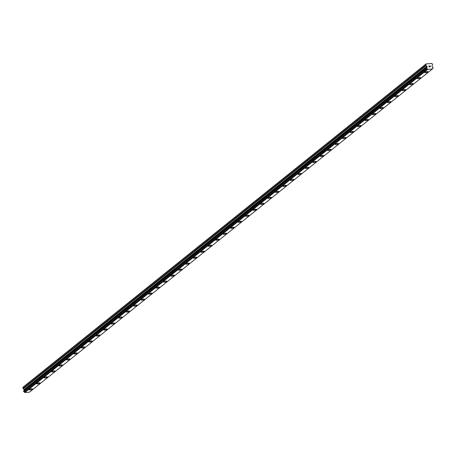 <?xml version="1.0" encoding="UTF-8"?>
<svg xmlns="http://www.w3.org/2000/svg" width="456" height="456" viewBox="0 0 456 456"><rect width="100%" height="100%" fill="white"/><g stroke="black" fill="none" stroke-linecap="round" stroke-linejoin="round"><path stroke-width="0.68" d="M428.093 71.791A1.756 0.45 -11.4 0 1 427.956 72.025A1.756 0.45 -11.4 0 1 426.069 72.646A1.756 0.45 -11.4 0 1 424.65 72.487A1.756 0.45 -11.4 0 1 424.787 72.259A1.756 0.45 -11.4 0 1 426.679 71.632A1.756 0.45 -11.4 0 1 428.093 71.791A1.756 0.45 -11.4 0 1 427.956 72.019A1.756 0.45 -11.4 0 1 426.064 72.646A1.756 0.45 -11.4 0 1 424.65 72.487M420.632 77.776A1.756 0.45 -11.4 0 1 420.495 78.01A1.756 0.45 -11.4 0 1 418.608 78.631A1.756 0.45 -11.4 0 1 417.183 78.472A1.756 0.45 -11.4 0 1 417.325 78.244A1.756 0.45 -11.4 0 1 419.212 77.617A1.756 0.45 -11.4 0 1 420.632 77.776A1.756 0.45 -11.4 0 1 420.495 78.004A1.756 0.45 -11.4 0 1 418.602 78.631A1.756 0.45 -11.4 0 1 417.183 78.472M413.17 83.761A1.756 0.45 -11.4 0 1 413.033 83.995A1.756 0.45 -11.4 0 1 411.141 84.616A1.756 0.45 -11.4 0 1 409.722 84.457A1.756 0.45 -11.4 0 1 409.864 84.229A1.756 0.45 -11.4 0 1 411.751 83.602A1.756 0.45 -11.4 0 1 413.17 83.761A1.756 0.45 -11.4 0 1 413.028 83.989A1.756 0.45 -11.4 0 1 411.141 84.616A1.756 0.45 -11.4 0 1 409.722 84.457M405.709 89.746A1.756 0.45 -11.4 0 1 405.566 89.98A1.756 0.45 -11.4 0 1 403.68 90.601A1.756 0.45 -11.4 0 1 402.26 90.442A1.756 0.45 -11.4 0 1 402.397 90.214A1.756 0.45 -11.4 0 1 404.29 89.587A1.756 0.45 -11.4 0 1 405.709 89.746A1.756 0.45 -11.4 0 1 405.566 89.974A1.756 0.45 -11.4 0 1 403.68 90.601A1.756 0.45 -11.4 0 1 402.26 90.442M398.248 95.731A1.756 0.45 -11.4 0 1 398.105 95.965A1.756 0.45 -11.4 0 1 396.218 96.586A1.756 0.45 -11.4 0 1 394.799 96.427A1.756 0.45 -11.4 0 1 394.936 96.199A1.756 0.45 -11.4 0 1 396.828 95.572A1.756 0.45 -11.4 0 1 398.248 95.731A1.756 0.45 -11.4 0 1 398.105 95.959A1.756 0.45 -11.4 0 1 396.218 96.586A1.756 0.45 -11.4 0 1 394.799 96.427M390.781 101.716A1.756 0.45 -11.4 0 1 390.644 101.95A1.756 0.45 -11.4 0 1 388.757 102.571A1.756 0.45 -11.4 0 1 387.338 102.412A1.756 0.45 -11.4 0 1 387.475 102.184A1.756 0.45 -11.4 0 1 389.367 101.557A1.756 0.45 -11.4 0 1 390.781 101.716A1.756 0.45 -11.4 0 1 390.644 101.944A1.756 0.45 -11.4 0 1 388.751 102.571A1.756 0.45 -11.4 0 1 387.338 102.412M383.319 107.701A1.756 0.45 -11.4 0 1 383.182 107.935A1.756 0.45 -11.4 0 1 381.296 108.556A1.756 0.45 -11.4 0 1 379.871 108.397A1.756 0.45 -11.4 0 1 380.013 108.169A1.756 0.45 -11.4 0 1 381.906 107.542A1.756 0.45 -11.4 0 1 383.319 107.701A1.756 0.45 -11.4 0 1 383.182 107.929A1.756 0.45 -11.4 0 1 381.29 108.562A1.756 0.45 -11.4 0 1 379.877 108.397M375.858 113.692A1.756 0.45 -11.4 0 1 375.721 113.92A1.756 0.45 -11.4 0 1 373.834 114.541A1.756 0.45 -11.4 0 1 372.409 114.382A1.756 0.45 -11.4 0 1 372.552 114.154A1.756 0.45 -11.4 0 1 374.439 113.527A1.756 0.45 -11.4 0 1 375.858 113.692A1.756 0.45 -11.4 0 1 375.721 113.92A1.756 0.45 -11.4 0 1 373.829 114.547A1.756 0.45 -11.4 0 1 372.409 114.382M368.397 119.677A1.756 0.45 -11.4 0 1 368.26 119.905A1.756 0.45 -11.4 0 1 366.367 120.532A1.756 0.45 -11.4 0 1 364.948 120.373A1.756 0.45 -11.4 0 1 365.091 120.139A1.756 0.45 -11.4 0 1 366.977 119.518A1.756 0.45 -11.4 0 1 368.397 119.677A1.756 0.45 -11.4 0 1 368.254 119.905A1.756 0.45 -11.4 0 1 366.367 120.526A1.756 0.45 -11.4 0 1 364.948 120.367M360.935 125.662A1.756 0.45 -11.4 0 1 360.793 125.89A1.756 0.45 -11.4 0 1 358.906 126.517A1.756 0.45 -11.4 0 1 357.487 126.358A1.756 0.45 -11.4 0 1 357.624 126.124A1.756 0.45 -11.4 0 1 359.516 125.503A1.756 0.45 -11.4 0 1 360.935 125.662A1.756 0.45 -11.4 0 1 360.793 125.89A1.756 0.45 -11.4 0 1 358.906 126.511A1.756 0.45 -11.4 0 1 357.487 126.352M353.474 131.647A1.756 0.45 -11.4 0 1 353.332 131.875A1.756 0.45 -11.4 0 1 351.445 132.502A1.756 0.45 -11.4 0 1 350.026 132.343A1.756 0.45 -11.4 0 1 350.162 132.109A1.756 0.45 -11.4 0 1 352.055 131.488A1.756 0.45 -11.4 0 1 353.474 131.647A1.756 0.45 -11.4 0 1 353.332 131.875A1.756 0.45 -11.4 0 1 351.445 132.496A1.756 0.45 -11.4 0 1 350.026 132.337M346.007 137.632A1.756 0.45 -11.4 0 1 345.87 137.86A1.756 0.45 -11.4 0 1 343.978 138.487A1.756 0.45 -11.4 0 1 342.564 138.328A1.756 0.45 -11.4 0 1 342.701 138.094A1.756 0.45 -11.4 0 1 344.593 137.473A1.756 0.45 -11.4 0 1 346.007 137.632A1.756 0.45 -11.4 0 1 345.87 137.86A1.756 0.45 -11.4 0 1 343.984 138.481A1.756 0.45 -11.4 0 1 342.564 138.322M338.546 143.617A1.756 0.45 -11.4 0 1 338.409 143.845A1.756 0.45 -11.4 0 1 336.522 144.466A1.756 0.45 -11.4 0 1 335.097 144.313A1.756 0.45 -11.4 0 1 335.24 144.079A1.756 0.45 -11.4 0 1 337.132 143.458A1.756 0.45 -11.4 0 1 338.546 143.617A1.756 0.45 -11.4 0 1 338.409 143.845A1.756 0.45 -11.4 0 1 336.517 144.472A1.756 0.45 -11.4 0 1 335.103 144.313M331.084 149.602A1.756 0.45 -11.4 0 1 330.948 149.83A1.756 0.45 -11.4 0 1 329.055 150.451A1.756 0.45 -11.4 0 1 327.636 150.298A1.756 0.45 -11.4 0 1 327.778 150.064A1.756 0.45 -11.4 0 1 329.665 149.443A1.756 0.45 -11.4 0 1 331.084 149.602A1.756 0.45 -11.4 0 1 330.948 149.83A1.756 0.45 -11.4 0 1 329.055 150.457A1.756 0.45 -11.4 0 1 327.636 150.298M323.623 155.587A1.756 0.45 -11.4 0 1 323.486 155.821A1.756 0.45 -11.4 0 1 321.594 156.436A1.756 0.45 -11.4 0 1 320.175 156.283A1.756 0.45 -11.4 0 1 320.317 156.049A1.756 0.45 -11.4 0 1 322.204 155.428A1.756 0.45 -11.4 0 1 323.623 155.587A1.756 0.45 -11.4 0 1 323.481 155.815A1.756 0.45 -11.4 0 1 321.594 156.442A1.756 0.45 -11.4 0 1 320.175 156.283M316.162 161.572A1.756 0.45 -11.4 0 1 316.019 161.806A1.756 0.45 -11.4 0 1 314.133 162.421A1.756 0.45 -11.4 0 1 312.713 162.268A1.756 0.45 -11.4 0 1 312.85 162.034A1.756 0.45 -11.4 0 1 314.743 161.413A1.756 0.45 -11.4 0 1 316.162 161.572A1.756 0.45 -11.4 0 1 316.019 161.8A1.756 0.45 -11.4 0 1 314.133 162.427A1.756 0.45 -11.4 0 1 312.713 162.268M308.701 167.557A1.756 0.45 -11.4 0 1 308.558 167.791A1.756 0.45 -11.4 0 1 306.671 168.412A1.756 0.45 -11.4 0 1 305.252 168.253A1.756 0.45 -11.4 0 1 305.389 168.025A1.756 0.45 -11.4 0 1 307.281 167.398A1.756 0.45 -11.4 0 1 308.701 167.557A1.756 0.45 -11.4 0 1 308.558 167.785A1.756 0.45 -11.4 0 1 306.671 168.412A1.756 0.45 -11.4 0 1 305.252 168.253M301.234 173.542A1.756 0.45 -11.4 0 1 301.097 173.776A1.756 0.45 -11.4 0 1 299.21 174.397A1.756 0.45 -11.4 0 1 297.791 174.238A1.756 0.45 -11.4 0 1 297.928 174.01A1.756 0.45 -11.4 0 1 299.82 173.383A1.756 0.45 -11.4 0 1 301.234 173.542A1.756 0.45 -11.4 0 1 301.097 173.77A1.756 0.45 -11.4 0 1 299.204 174.397A1.756 0.45 -11.4 0 1 297.791 174.238M293.772 179.527A1.756 0.45 -11.4 0 1 293.635 179.761A1.756 0.45 -11.4 0 1 291.749 180.382A1.756 0.45 -11.4 0 1 290.324 180.223A1.756 0.45 -11.4 0 1 290.466 179.995A1.756 0.45 -11.4 0 1 292.353 179.368A1.756 0.45 -11.4 0 1 293.772 179.527A1.756 0.45 -11.4 0 1 293.635 179.755A1.756 0.45 -11.4 0 1 291.743 180.382A1.756 0.45 -11.4 0 1 290.324 180.223M286.311 185.512A1.756 0.45 -11.4 0 1 286.174 185.746A1.756 0.45 -11.4 0 1 284.282 186.367A1.756 0.45 -11.4 0 1 282.862 186.208A1.756 0.45 -11.4 0 1 283.005 185.98A1.756 0.45 -11.4 0 1 284.892 185.353A1.756 0.45 -11.4 0 1 286.311 185.512A1.756 0.45 -11.4 0 1 286.174 185.74A1.756 0.45 -11.4 0 1 284.282 186.367A1.756 0.45 -11.4 0 1 282.862 186.208M278.85 191.497A1.756 0.45 -11.4 0 1 278.707 191.731A1.756 0.45 -11.4 0 1 276.82 192.352A1.756 0.45 -11.4 0 1 275.401 192.193A1.756 0.45 -11.4 0 1 275.544 191.965A1.756 0.45 -11.4 0 1 277.43 191.338A1.756 0.45 -11.4 0 1 278.85 191.497A1.756 0.45 -11.4 0 1 278.707 191.725A1.756 0.45 -11.4 0 1 276.82 192.352A1.756 0.45 -11.4 0 1 275.401 192.193M271.388 197.482A1.756 0.45 -11.4 0 1 271.246 197.716A1.756 0.45 -11.4 0 1 269.359 198.337A1.756 0.45 -11.4 0 1 267.94 198.178A1.756 0.45 -11.4 0 1 268.077 197.95A1.756 0.45 -11.4 0 1 269.969 197.323A1.756 0.45 -11.4 0 1 271.388 197.482A1.756 0.45 -11.4 0 1 271.246 197.71A1.756 0.45 -11.4 0 1 269.359 198.337A1.756 0.45 -11.4 0 1 267.94 198.178M263.921 203.467A1.756 0.45 -11.4 0 1 263.785 203.695A1.756 0.45 -11.4 0 1 261.898 204.322A1.756 0.45 -11.4 0 1 260.479 204.163A1.756 0.45 -11.4 0 1 260.615 203.935A1.756 0.45 -11.4 0 1 262.508 203.308A1.756 0.45 -11.4 0 1 263.927 203.467A1.756 0.45 -11.4 0 1 263.785 203.701A1.756 0.45 -11.4 0 1 261.898 204.328A1.756 0.45 -11.4 0 1 260.479 204.163M256.46 209.458A1.756 0.45 -11.4 0 1 256.323 209.686A1.756 0.45 -11.4 0 1 254.437 210.307A1.756 0.45 -11.4 0 1 253.017 210.148A1.756 0.45 -11.4 0 1 253.154 209.92A1.756 0.45 -11.4 0 1 255.046 209.293A1.756 0.45 -11.4 0 1 256.46 209.458A1.756 0.45 -11.4 0 1 256.323 209.686A1.756 0.45 -11.4 0 1 254.431 210.313A1.756 0.45 -11.4 0 1 253.017 210.148M248.999 215.443A1.756 0.45 -11.4 0 1 248.862 215.671A1.756 0.45 -11.4 0 1 246.975 216.292A1.756 0.45 -11.4 0 1 245.55 216.133A1.756 0.45 -11.4 0 1 245.693 215.905A1.756 0.45 -11.4 0 1 247.579 215.278A1.756 0.45 -11.4 0 1 248.999 215.443A1.756 0.45 -11.4 0 1 248.862 215.671A1.756 0.45 -11.4 0 1 246.97 216.298A1.756 0.45 -11.4 0 1 245.55 216.138M241.537 221.428A1.756 0.45 -11.4 0 1 241.401 221.656A1.756 0.45 -11.4 0 1 239.508 222.277A1.756 0.45 -11.4 0 1 238.089 222.118A1.756 0.45 -11.4 0 1 238.231 221.89A1.756 0.45 -11.4 0 1 240.118 221.268A1.756 0.45 -11.4 0 1 241.537 221.428A1.756 0.45 -11.4 0 1 241.401 221.656A1.756 0.45 -11.4 0 1 239.508 222.283A1.756 0.45 -11.4 0 1 238.089 222.123M234.076 227.413A1.756 0.45 -11.4 0 1 233.934 227.641A1.756 0.45 -11.4 0 1 232.047 228.262A1.756 0.45 -11.4 0 1 230.628 228.103A1.756 0.45 -11.4 0 1 230.77 227.875A1.756 0.45 -11.4 0 1 232.657 227.253A1.756 0.45 -11.4 0 1 234.076 227.413A1.756 0.45 -11.4 0 1 233.934 227.641A1.756 0.45 -11.4 0 1 232.047 228.268A1.756 0.45 -11.4 0 1 230.628 228.108M226.615 233.398A1.756 0.45 -11.4 0 1 226.472 233.626A1.756 0.45 -11.4 0 1 224.586 234.247A1.756 0.45 -11.4 0 1 223.166 234.088A1.756 0.45 -11.4 0 1 223.303 233.86A1.756 0.45 -11.4 0 1 225.196 233.238A1.756 0.45 -11.4 0 1 226.615 233.398A1.756 0.45 -11.4 0 1 226.472 233.626A1.756 0.45 -11.4 0 1 224.586 234.253A1.756 0.45 -11.4 0 1 223.166 234.093M219.148 239.383A1.756 0.45 -11.4 0 1 219.011 239.611A1.756 0.45 -11.4 0 1 217.124 240.232A1.756 0.45 -11.4 0 1 215.705 240.078A1.756 0.45 -11.4 0 1 215.842 239.845A1.756 0.45 -11.4 0 1 217.734 239.223A1.756 0.45 -11.4 0 1 219.148 239.383A1.756 0.45 -11.4 0 1 219.011 239.611A1.756 0.45 -11.4 0 1 217.124 240.238A1.756 0.45 -11.4 0 1 215.705 240.078M211.687 245.368A1.756 0.45 -11.4 0 1 211.55 245.596A1.756 0.45 -11.4 0 1 209.663 246.217A1.756 0.45 -11.4 0 1 208.244 246.063A1.756 0.45 -11.4 0 1 208.381 245.83A1.756 0.45 -11.4 0 1 210.273 245.208A1.756 0.45 -11.4 0 1 211.687 245.368A1.756 0.45 -11.4 0 1 211.55 245.596A1.756 0.45 -11.4 0 1 209.657 246.223A1.756 0.45 -11.4 0 1 208.244 246.063M204.225 251.353A1.756 0.45 -11.4 0 1 204.088 251.581A1.756 0.45 -11.4 0 1 202.202 252.202A1.756 0.45 -11.4 0 1 200.777 252.048A1.756 0.45 -11.4 0 1 200.919 251.815A1.756 0.45 -11.4 0 1 202.806 251.193A1.756 0.45 -11.4 0 1 204.225 251.353A1.756 0.45 -11.4 0 1 204.088 251.581A1.756 0.45 -11.4 0 1 202.196 252.208A1.756 0.45 -11.4 0 1 200.777 252.048M196.621 257.566A1.756 0.45 -11.4 0 1 194.735 258.187A1.756 0.45 -11.4 0 1 193.315 258.033A1.756 0.45 -11.4 0 1 193.458 257.8A1.756 0.45 -11.4 0 1 195.345 257.178A1.756 0.45 -11.4 0 1 196.764 257.338A1.756 0.45 -11.4 0 1 196.621 257.566M196.764 257.338A1.756 0.45 -11.4 0 1 196.627 257.572A1.756 0.45 -11.4 0 1 194.735 258.193A1.756 0.45 -11.4 0 1 193.315 258.033M189.16 263.551A1.756 0.45 -11.4 0 1 187.273 264.178A1.756 0.45 -11.4 0 1 185.854 264.018A1.756 0.45 -11.4 0 1 185.991 263.785A1.756 0.45 -11.4 0 1 187.883 263.163A1.756 0.45 -11.4 0 1 189.303 263.323A1.756 0.45 -11.4 0 1 189.16 263.551M189.303 263.323A1.756 0.45 -11.4 0 1 189.16 263.557A1.756 0.45 -11.4 0 1 187.273 264.178A1.756 0.45 -11.4 0 1 185.854 264.018M181.699 269.536A1.756 0.45 -11.4 0 1 179.812 270.163A1.756 0.45 -11.4 0 1 178.393 270.003A1.756 0.45 -11.4 0 1 178.53 269.775A1.756 0.45 -11.4 0 1 180.422 269.148A1.756 0.45 -11.4 0 1 181.841 269.308A1.756 0.45 -11.4 0 1 181.699 269.536M181.841 269.308A1.756 0.45 -11.4 0 1 181.699 269.542A1.756 0.45 -11.4 0 1 179.812 270.163A1.756 0.45 -11.4 0 1 178.393 270.003M174.238 275.521A1.756 0.45 -11.4 0 1 172.351 276.148A1.756 0.45 -11.4 0 1 170.932 275.988A1.756 0.45 -11.4 0 1 171.068 275.76A1.756 0.45 -11.4 0 1 172.961 275.133A1.756 0.45 -11.4 0 1 174.374 275.293A1.756 0.45 -11.4 0 1 174.238 275.521M174.374 275.293A1.756 0.45 -11.4 0 1 174.238 275.527A1.756 0.45 -11.4 0 1 172.345 276.148A1.756 0.45 -11.4 0 1 170.932 275.988M166.776 281.506A1.756 0.45 -11.4 0 1 164.89 282.133A1.756 0.45 -11.4 0 1 163.47 281.973A1.756 0.45 -11.4 0 1 163.607 281.745A1.756 0.45 -11.4 0 1 165.5 281.118A1.756 0.45 -11.4 0 1 166.913 281.278A1.756 0.45 -11.4 0 1 166.776 281.506M166.913 281.278A1.756 0.45 -11.4 0 1 166.776 281.512A1.756 0.45 -11.4 0 1 164.884 282.133A1.756 0.45 -11.4 0 1 163.47 281.973M159.315 287.491A1.756 0.45 -11.4 0 1 157.428 288.118A1.756 0.45 -11.4 0 1 156.003 287.958A1.756 0.45 -11.4 0 1 156.146 287.73A1.756 0.45 -11.4 0 1 158.032 287.103A1.756 0.45 -11.4 0 1 159.452 287.263A1.756 0.45 -11.4 0 1 159.315 287.491M159.452 287.263A1.756 0.45 -11.4 0 1 159.315 287.497A1.756 0.45 -11.4 0 1 157.423 288.118A1.756 0.45 -11.4 0 1 156.003 287.958M151.848 293.476A1.756 0.45 -11.4 0 1 149.961 294.103A1.756 0.45 -11.4 0 1 148.542 293.943A1.756 0.45 -11.4 0 1 148.685 293.715A1.756 0.45 -11.4 0 1 150.571 293.088A1.756 0.45 -11.4 0 1 151.99 293.248A1.756 0.45 -11.4 0 1 151.848 293.476M151.99 293.248A1.756 0.45 -11.4 0 1 151.854 293.482A1.756 0.45 -11.4 0 1 149.961 294.103A1.756 0.45 -11.4 0 1 148.542 293.943M144.387 299.461A1.756 0.45 -11.4 0 1 142.5 300.088A1.756 0.45 -11.4 0 1 141.081 299.928A1.756 0.45 -11.4 0 1 141.218 299.7A1.756 0.45 -11.4 0 1 143.11 299.073A1.756 0.45 -11.4 0 1 144.529 299.233A1.756 0.45 -11.4 0 1 144.387 299.461M144.529 299.233A1.756 0.45 -11.4 0 1 144.387 299.467A1.756 0.45 -11.4 0 1 142.5 300.088A1.756 0.45 -11.4 0 1 141.081 299.928M137.068 305.218A1.756 0.45 -11.4 0 1 136.925 305.452A1.756 0.45 -11.4 0 1 135.039 306.073A1.756 0.45 -11.4 0 1 133.619 305.913A1.756 0.45 -11.4 0 1 133.756 305.685A1.756 0.45 -11.4 0 1 135.649 305.058A1.756 0.45 -11.4 0 1 137.068 305.224A1.756 0.45 -11.4 0 1 136.925 305.452A1.756 0.45 -11.4 0 1 135.039 306.079A1.756 0.45 -11.4 0 1 133.619 305.913M129.601 311.203A1.756 0.45 -11.4 0 1 129.464 311.437A1.756 0.45 -11.4 0 1 127.577 312.058A1.756 0.45 -11.4 0 1 126.158 311.898A1.756 0.45 -11.4 0 1 126.295 311.67A1.756 0.45 -11.4 0 1 128.187 311.043A1.756 0.45 -11.4 0 1 129.601 311.209A1.756 0.45 -11.4 0 1 129.464 311.437A1.756 0.45 -11.4 0 1 127.572 312.064A1.756 0.45 -11.4 0 1 126.158 311.904M122.14 317.188A1.756 0.45 -11.4 0 1 122.003 317.422A1.756 0.45 -11.4 0 1 120.116 318.043A1.756 0.45 -11.4 0 1 118.691 317.883A1.756 0.45 -11.4 0 1 118.834 317.655A1.756 0.45 -11.4 0 1 120.726 317.034A1.756 0.45 -11.4 0 1 122.14 317.194A1.756 0.45 -11.4 0 1 122.003 317.422A1.756 0.45 -11.4 0 1 120.11 318.049A1.756 0.45 -11.4 0 1 118.697 317.889M114.678 323.173A1.756 0.45 -11.4 0 1 114.541 323.407A1.756 0.45 -11.4 0 1 112.655 324.028A1.756 0.45 -11.4 0 1 111.23 323.868A1.756 0.45 -11.4 0 1 111.372 323.64A1.756 0.45 -11.4 0 1 113.259 323.019A1.756 0.45 -11.4 0 1 114.678 323.179A1.756 0.45 -11.4 0 1 114.541 323.407A1.756 0.45 -11.4 0 1 112.649 324.034A1.756 0.45 -11.4 0 1 111.23 323.874M107.217 329.158A1.756 0.45 -11.4 0 1 107.074 329.392A1.756 0.45 -11.4 0 1 105.188 330.013A1.756 0.45 -11.4 0 1 103.769 329.853A1.756 0.45 -11.4 0 1 103.911 329.625A1.756 0.45 -11.4 0 1 105.798 329.004A1.756 0.45 -11.4 0 1 107.217 329.164A1.756 0.45 -11.4 0 1 107.08 329.392A1.756 0.45 -11.4 0 1 105.188 330.019A1.756 0.45 -11.4 0 1 103.769 329.859M99.756 335.149A1.756 0.45 -11.4 0 1 99.613 335.377A1.756 0.45 -11.4 0 1 97.726 335.998A1.756 0.45 -11.4 0 1 96.307 335.838A1.756 0.45 -11.4 0 1 96.444 335.61A1.756 0.45 -11.4 0 1 98.336 334.989A1.756 0.45 -11.4 0 1 99.756 335.149A1.756 0.45 -11.4 0 1 99.613 335.377A1.756 0.45 -11.4 0 1 97.726 336.004A1.756 0.45 -11.4 0 1 96.307 335.844M92.294 341.134A1.756 0.45 -11.4 0 1 92.152 341.362A1.756 0.45 -11.4 0 1 90.265 341.983A1.756 0.45 -11.4 0 1 88.846 341.829A1.756 0.45 -11.4 0 1 88.983 341.595A1.756 0.45 -11.4 0 1 90.875 340.974A1.756 0.45 -11.4 0 1 92.294 341.134A1.756 0.45 -11.4 0 1 92.152 341.362A1.756 0.45 -11.4 0 1 90.265 341.989A1.756 0.45 -11.4 0 1 88.846 341.829M84.827 347.119A1.756 0.45 -11.4 0 1 84.691 347.347A1.756 0.45 -11.4 0 1 82.804 347.968A1.756 0.45 -11.4 0 1 81.385 347.814A1.756 0.45 -11.4 0 1 81.521 347.58A1.756 0.45 -11.4 0 1 83.414 346.959A1.756 0.45 -11.4 0 1 84.827 347.119A1.756 0.45 -11.4 0 1 84.691 347.347A1.756 0.45 -11.4 0 1 82.798 347.974A1.756 0.45 -11.4 0 1 81.385 347.814M77.366 353.104A1.756 0.45 -11.4 0 1 77.229 353.337A1.756 0.45 -11.4 0 1 75.343 353.953A1.756 0.45 -11.4 0 1 73.918 353.799A1.756 0.45 -11.4 0 1 74.06 353.565A1.756 0.45 -11.4 0 1 75.947 352.944A1.756 0.45 -11.4 0 1 77.366 353.104A1.756 0.45 -11.4 0 1 77.229 353.332A1.756 0.45 -11.4 0 1 75.337 353.959A1.756 0.45 -11.4 0 1 73.923 353.799M69.905 359.089A1.756 0.45 -11.4 0 1 69.768 359.322A1.756 0.45 -11.4 0 1 67.876 359.944A1.756 0.45 -11.4 0 1 66.456 359.784A1.756 0.45 -11.4 0 1 66.599 359.55A1.756 0.45 -11.4 0 1 68.486 358.929A1.756 0.45 -11.4 0 1 69.905 359.089A1.756 0.45 -11.4 0 1 69.768 359.317A1.756 0.45 -11.4 0 1 67.876 359.944A1.756 0.45 -11.4 0 1 66.456 359.784M62.443 365.074A1.756 0.45 -11.4 0 1 62.301 365.307A1.756 0.45 -11.4 0 1 60.414 365.929A1.756 0.45 -11.4 0 1 58.995 365.769A1.756 0.45 -11.4 0 1 59.137 365.541A1.756 0.45 -11.4 0 1 61.024 364.914A1.756 0.45 -11.4 0 1 62.443 365.074A1.756 0.45 -11.4 0 1 62.301 365.302A1.756 0.45 -11.4 0 1 60.414 365.929A1.756 0.45 -11.4 0 1 58.995 365.769M54.982 371.059A1.756 0.45 -11.4 0 1 54.84 371.292A1.756 0.45 -11.4 0 1 52.953 371.914A1.756 0.45 -11.4 0 1 51.534 371.754A1.756 0.45 -11.4 0 1 51.67 371.526A1.756 0.45 -11.4 0 1 53.563 370.899A1.756 0.45 -11.4 0 1 54.982 371.059A1.756 0.45 -11.4 0 1 54.84 371.287A1.756 0.45 -11.4 0 1 52.953 371.914A1.756 0.45 -11.4 0 1 51.534 371.754M47.521 377.044A1.756 0.45 -11.4 0 1 47.378 377.277A1.756 0.45 -11.4 0 1 45.492 377.899A1.756 0.45 -11.4 0 1 44.072 377.739A1.756 0.45 -11.4 0 1 44.209 377.511A1.756 0.45 -11.4 0 1 46.102 376.884A1.756 0.45 -11.4 0 1 47.521 377.044A1.756 0.45 -11.4 0 1 47.378 377.272A1.756 0.45 -11.4 0 1 45.492 377.899A1.756 0.45 -11.4 0 1 44.072 377.739M40.054 383.029A1.756 0.45 -11.4 0 1 39.917 383.262A1.756 0.45 -11.4 0 1 38.03 383.884A1.756 0.45 -11.4 0 1 36.611 383.724A1.756 0.45 -11.4 0 1 36.748 383.496A1.756 0.45 -11.4 0 1 38.64 382.869A1.756 0.45 -11.4 0 1 40.054 383.029A1.756 0.45 -11.4 0 1 39.917 383.257A1.756 0.45 -11.4 0 1 38.025 383.884A1.756 0.45 -11.4 0 1 36.611 383.724M32.593 389.014A1.756 0.45 -11.4 0 1 32.456 389.247A1.756 0.45 -11.4 0 1 30.569 389.869A1.756 0.45 -11.4 0 1 29.144 389.709A1.756 0.45 -11.4 0 1 29.287 389.481A1.756 0.45 -11.4 0 1 31.173 388.854A1.756 0.45 -11.4 0 1 32.593 389.014A1.756 0.45 -11.4 0 1 32.456 389.242A1.756 0.45 -11.4 0 1 30.563 389.869A1.756 0.45 -11.4 0 1 29.144 389.709M426.514 67.893L23.587 391.054L23.769 391.675A0.638 0.553 51.3 0 1 24.39 392.16L24.846 392.525L29.486 392.16L432.419 68.97M24.02 390.707A0.638 0.553 51.3 0 0 24.048 390.467L427.015 67.26L427.135 66.479L426.2 65.618A0.638 0.553 -128.7 0 1 425.944 65.202L426.035 63.914L428.138 63.754L431.969 63.475L432.573 64.712A0.638 0.553 -128.7 0 1 432.487 65.157L431.917 66.126L432.351 66.867A0.638 0.553 51.3 0 0 432.972 67.351L433.103 67.995A0.638 0.553 51.3 0 0 432.693 68.56L432.396 68.976L427.808 69.318L427.352 68.947A0.638 0.553 51.3 0 0 426.736 68.463L426.605 67.819A0.638 0.553 51.3 0 0 427.015 67.26M426.035 63.914L23.074 387.121L22.982 388.409A0.638 0.553 51.3 0 0 23.239 388.825L24.174 389.686L24.048 390.467M430.339 66.832L430.253 66.405L430.339 66.832L429.814 66.872L430.339 66.832M430.253 66.405L429.951 66.354M430.236 66.331L430.15 65.903L430.236 66.331M430.15 65.903L429.632 65.943L430.207 65.829L430.418 66.895L429.814 66.867M430.418 66.895L430.202 65.829L429.615 65.875M429.124 66.992L428.891 65.926M427.061 67.169L24.094 390.382M29.429 392.188L432.396 68.976M24.846 392.525L427.808 69.318M24.1 390.376L427.055 67.174M22.8 387.509L425.762 64.302M432.733 68.292L433.103 67.995M24.749 392.485L427.717 69.278M24.447 392.245L427.414 69.033M24.39 392.16L427.352 68.947M23.769 391.675L426.736 68.463M23.609 391.533L426.577 68.326M23.541 391.191L426.502 67.984M24.197 390.233L427.164 67.026M24.242 390.017L427.204 66.804M24.174 389.686L427.135 66.479M24.048 389.481L427.01 66.274M23.239 388.825L426.2 65.618M22.982 388.409L425.944 65.202M432.721 68.32L433.154 67.972M29.486 392.16L432.448 68.953M23.587 391.054L426.548 67.847"/></g></svg>
